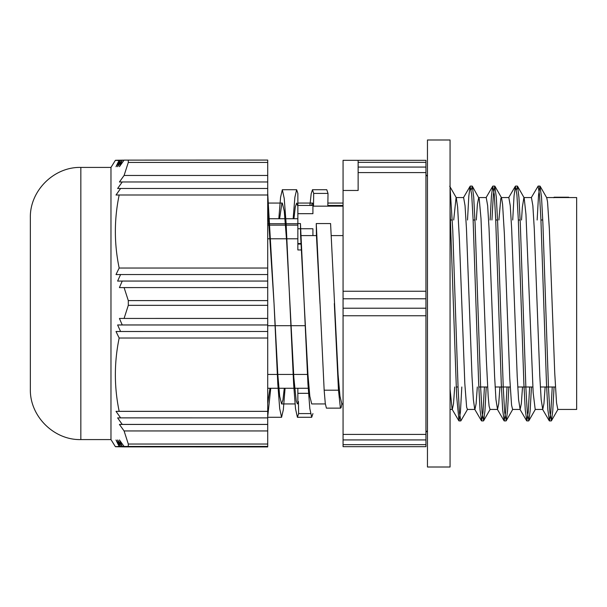 <?xml version="1.0" encoding="UTF-8"?>
<svg xmlns="http://www.w3.org/2000/svg" width="607" height="607" viewBox="0 0 607 607"><rect width="100%" height="100%" fill="white"/><g stroke="black" fill="none" stroke-linecap="round" stroke-linejoin="round"><path stroke-width="0.91" d="M120.603 188.481A505.221 1.631 180 0 0 117.614 188.511L122.25 181.971A467.238 1.51 180 0 0 119.427 181.994L124.086 175.461L267.71 175.461L267.71 194.999L119.169 194.999A553.531 1.791 180 0 0 116.013 195.022L120.603 188.481L267.71 188.481M122.25 181.971L267.71 181.971M120.603 331.49A505.221 436.714 180 0 1 117.614 324.98L122.25 324.95A467.238 403.883 180 0 1 119.427 318.44L267.71 318.417L267.71 338.031L119.169 338.031A553.531 478.475 180 0 1 116.013 331.513L267.71 331.49L116.013 331.513M119.427 318.44L267.71 318.44M122.25 324.95L267.71 324.95M117.614 324.98L267.71 324.98M120.603 446.509A505.221 438.353 -0 0 1 117.614 439.969L122.25 446.479A467.238 405.393 -0 0 1 119.427 439.946L124.086 446.456L267.71 446.509L119.169 446.532A553.531 480.258 0 0 1 116.013 439.992L120.603 446.509L267.71 446.509L124.086 446.881L267.71 446.927L122.25 446.851M122.25 446.479L267.71 446.479M120.603 446.828L267.71 446.828M119.169 446.805C114.101 446.714 114.101 446.623 119.169 446.532C114.101 446.623 114.101 446.714 119.169 446.805L267.71 446.805M119.427 424.437L267.71 424.437L267.71 430.947L124.086 430.947L119.427 424.437A467.238 1.51 -0 0 1 122.25 424.414L117.614 417.897A505.221 1.631 -0 0 1 120.603 417.874L116.013 411.364A553.531 1.791 -0 0 1 119.169 411.334L267.71 411.334L267.71 417.897L120.603 417.874M117.614 417.897L267.71 417.897L267.71 424.437M122.25 424.414L267.71 424.414M116.013 411.364L267.71 411.364M122.25 281.056L117.614 281.087A505.221 438.353 -0 0 1 120.603 274.546L116.013 274.569A553.531 480.258 0 0 1 119.169 268.036L267.71 268.036L267.71 287.574L119.427 287.597A467.238 405.393 0 0 1 122.25 281.056L267.71 281.056M267.71 274.546L120.603 274.546M124.086 175.461L128.305 162.433L267.71 162.433L267.71 160.073L124.086 160.119L119.427 166.659A467.238 403.883 180 0 1 122.25 160.149L117.614 166.682A505.221 436.714 180 0 1 120.603 160.172L116.013 166.713A553.531 478.475 180 0 1 119.169 160.195L120.588 160.195M122.227 160.172L120.603 160.172M122.25 160.149L124.063 160.149M267.71 430.947L267.71 444.028L128.305 444.028L124.086 430.947M119.169 411.334C114.101 386.902 114.101 362.462 119.169 338.031M267.71 338.031L267.71 411.334M267.71 287.574L267.71 300.602L128.305 300.602L124.086 287.574M119.169 268.036C114.101 243.688 114.101 219.339 119.169 194.999M267.71 194.999L267.71 268.036M119.169 160.195C114.101 160.286 114.101 160.377 119.169 160.468M267.71 162.433L267.71 175.461M267.71 300.602L267.71 318.417M267.71 444.028L267.71 446.456M30.35 232.215L30.35 365.118M80.837 439.582L80.837 167.418C53.864 166.72 29.652 190.917 30.35 217.898L30.35 389.102C29.652 416.076 53.856 440.28 80.837 439.582L110.975 439.582L115.383 446.669M124.086 446.456L267.71 446.411M124.086 318.417L128.305 305.336L267.71 305.336M128.305 446.411L128.305 444.028M128.305 305.336L128.305 300.602M128.305 162.433L128.305 160.073M80.837 167.418L110.975 167.418L110.975 439.582M568.668 197.222L554.138 197.222A181.592 11.29 0 0 0 554.047 197.556L569.116 197.556A191.099 11.882 -0 0 0 568.668 197.222L554.138 197.222M554.062 386.993L552.757 410.833L551.452 420.742L549.866 412.282L548.478 387.63L542.924 223.884L541.535 197.26L539.957 186.099L538.553 194.908L537.149 220.007M531.459 386.993L530.146 410.901L528.841 420.75L527.263 412.267L525.874 387.63L520.32 223.907L518.932 197.267L517.543 186.25L516.436 189.847M508.848 386.993L507.543 410.84L506.238 420.734L504.66 412.274L503.264 387.623L497.71 223.831L496.321 197.222L494.743 186.091L493.339 194.908L491.936 220.007M486.245 386.993L484.94 410.893L483.627 420.757L482.049 412.282L480.661 387.638L475.106 223.945L473.726 197.298L472.337 186.258L471.222 189.839M467.602 409.247L460.834 420.901L459.484 412.775L458.141 389.519L452.754 230.083L450.06 187.358M552.241 386.993L550.837 412.092L549.434 420.909L547.855 409.831L546.467 383.237L540.913 219.4L539.517 194.733L538.128 186.099L531.224 197.745M529.63 386.993L528.227 412.107L526.83 420.917L525.245 409.778L523.856 383.161L518.302 219.393L516.914 194.741L515.343 186.243L514.03 196.069L512.718 220.007M507.027 386.993L505.623 412.092L504.22 420.901L502.642 409.786L501.253 383.192L495.699 219.393L494.31 194.726L492.725 186.25L491.42 196.137L490.115 220.007M484.424 386.993L483.02 412.1L481.617 420.924L480.038 409.839L478.65 383.237L473.096 219.408L471.7 194.748L470.129 186.25L468.816 196.084L467.511 220.007M461.813 386.993L460.417 412.1L459.013 420.901L456.631 396.113L450.06 210.28M453.702 220.007L456.085 197.548M449.719 186.25L456.297 197.738L457.625 207.124L459.423 240.008L464.818 383.571L466.616 407.031L467.39 409.437M476.305 220.007L477.406 204.225L478.695 197.556M472.337 186.258L479.204 198.626L481.002 218.679L486.397 360.786L488.195 396.492L489.098 406.144L490.039 409.444M498.908 220.007L500.783 198.626L501.299 197.556M494.933 186.258L501.511 197.745L502.581 204.225L504.379 234.112L509.774 378.419L511.572 405.165L512.604 409.437M521.519 220.007L522.361 207.124L523.902 197.548M517.543 186.25L524.16 197.814L525.958 214.37L533.151 392.63L535.207 409.452L542.741 409.444L541.171 399.543L539.813 376.226L534.266 228.581L532.855 205.621L531.436 197.563M540.147 186.266L546.725 197.753L547.537 201.835L549.335 228.581L554.73 372.888L556.528 402.775L557.81 409.444L576.65 409.444L576.65 197.556L569.116 197.556M545.132 386.993L543.933 403.663L542.741 409.444M522.521 386.993L521.33 403.678L520.138 409.452L518.568 399.505L517.202 376.188L511.655 228.589L510.244 205.629L508.833 197.548L501.397 197.556M499.918 386.993L498.726 403.67L497.528 409.437L495.957 399.512L494.599 376.203L489.052 228.589L487.641 205.614L486.23 197.556L478.802 197.556M477.314 386.993L476.116 403.67L474.924 409.452M481.427 420.765L474.72 409.277L473.361 399.55L471.996 376.226L466.449 228.581L465.038 205.629L463.619 197.556L456.191 197.556M454.704 386.993L453.512 403.678L452.321 409.437M458.816 420.742L452.109 409.255L450.06 389.208M308.538 393.313L297.847 393.313L297.847 401.546L298.447 401.546L297.4 403.928L296.231 400.992L293.834 377.531L286.656 241.275L284.266 211.13L282.323 203.057L281.868 203.497L279.607 218.732M269.971 388.268L267.71 403.503M298.447 401.546A4411.661 3820.61 0 0 1 298.621 413.587L310.488 413.587M267.71 416.781L270.76 388.268M278.825 218.732L280.578 197.229L282.323 189.718L284.213 198.375L286.094 223.05L293.629 383.965L295.51 408.617L297.4 417.267L298.621 413.587M338.478 390.218L340.33 407.456L340.732 408.063L341.172 407.426L341.855 403.943L339.973 396.212L338.084 374.557L330.58 223.551L316.262 223.551L324.161 390.202L325.284 403.511L326.414 408.132M334.32 303.5L338.471 390.202L324.161 390.187M316.262 223.551A4412.23 3821.103 180 0 0 316.437 235.592L301.11 235.592M320.003 303.5L316.444 235.592M267.71 193.292L274.038 303.5L277.809 383.95L279.69 408.617L281.572 417.29L283.325 409.786L285.078 388.268M293.143 218.732L294.888 197.222L296.641 189.733L297.87 193.413L297.847 249.955L301.482 249.955M267.71 206.213L274.038 303.5L277.809 374.519L279.69 396.295L281.572 403.951L282.93 399.945L284.288 388.268M293.925 218.732L295.283 207.048L296.641 203.072L297.847 206.213M311.71 403.921L309.828 396.31L307.946 374.504L300.617 235.592A4412.23 3821.103 -0 0 1 300.442 223.551L307.946 383.92L309.828 408.625L311.71 417.252L312.939 413.587M300.442 223.551L297.847 223.551L297.87 193.413M297.847 194.93L297.847 193.413M297.847 205.454L313.516 205.454A4411.661 3820.61 180 0 0 313.69 193.413L328.008 193.413A4411.661 3820.61 -0 0 1 327.833 205.454L343.061 205.454M309.911 205.454L311.186 193.739L312.468 189.748L313.69 193.413M313.516 205.454L312.468 203.079L311.421 205.454M326.786 189.748L328.008 193.413M343.061 235.592L331.247 235.592M358.13 190.469L343.061 190.469L343.061 160.331L358.13 160.331L358.13 190.469M297.847 393.313L297.847 388.268M267.71 238.786L286.504 238.786M286.959 238.786L297.847 238.786M267.71 223.717L285.457 223.717M286.132 223.717L297.847 223.717M267.71 374.451L277.27 374.451M277.801 374.451L293.09 374.451M293.621 374.451L307.408 374.451M267.71 325.686L274.979 325.686M275.108 325.686L290.806 325.686M290.928 325.686L305.116 325.686M343.061 206.152L312.916 206.152L312.916 213.687L297.847 213.687M297.847 228.756L300.511 228.756M300.738 228.756L312.916 228.756L312.916 235.592M312.916 206.152L312.916 213.687M343.061 434.415L343.061 439.931L425.947 439.931L425.947 434.415L343.061 434.415L343.061 315.754L425.947 315.754L425.947 308.219L343.061 308.219L343.061 315.754M425.947 439.931L425.947 444.65L343.061 444.65L343.061 439.931M343.061 308.219L343.061 298.781L425.947 298.781L425.947 291.246L343.061 291.246L343.061 298.781M343.061 291.246L343.061 190.469M343.061 444.65L343.061 446.669L425.947 446.669L425.947 444.65M358.13 162.35L425.947 162.35L425.947 160.331L358.13 160.331M425.947 162.35L425.947 167.069L358.13 167.069M358.13 172.585L425.947 172.585L425.947 167.069M425.947 172.585L425.947 291.246M425.947 298.781L425.947 308.219M425.947 315.754L425.947 434.415M450.06 139.989L450.06 467.011L427.457 467.011L427.457 139.989L450.06 139.989M301.11 243.528L297.847 243.528M110.975 167.418L115.383 160.331M539.957 186.083L538.128 186.083M517.346 186.083L515.563 186.083M494.743 186.083L492.922 186.083M472.14 186.083L470.311 186.083M551.255 420.917L549.434 420.917M528.651 420.917L526.83 420.917M506.048 420.917L504.22 420.917M483.438 420.917L481.617 420.917M460.834 420.917L459.013 420.917M490.206 409.27L483.627 420.757M512.816 409.247L506.238 420.734M535.42 409.262L528.841 420.75M558.03 409.255L551.452 420.742M554.161 197.184L553.834 197.73M549.244 420.75L542.537 409.262M526.641 420.757L519.926 409.27M515.343 186.243L508.628 197.73M504.03 420.742L497.323 409.255M492.725 186.25L486.017 197.738M470.129 186.25L463.414 197.738M340.755 408.132L326.445 408.132M267.71 417.282L281.572 417.282M297.4 417.282L311.71 417.282M282.354 189.718L296.641 189.718M312.468 189.718L326.786 189.718M327.871 203.057L343.061 203.057M311.71 403.943L325.337 403.943M341.855 403.943L343.061 403.943M267.71 388.268L278.067 388.268M278.856 388.268L293.894 388.268M294.683 388.268L308.212 388.268M267.71 218.732L285.04 218.732M285.829 218.732L297.847 218.732M281.572 403.943L295.048 403.943M267.71 203.057L282.323 203.057M297.847 203.057L312.468 203.057M301.14 244.06L297.847 244.06M456.206 386.993L458.027 386.993M478.809 386.993L487.611 386.993M495.145 386.993L510.214 386.993M517.748 386.993L532.817 386.993M540.359 386.993L555.428 386.993M450.515 220.007L452.336 220.007M473.119 220.007L474.94 220.007M495.722 220.007L497.55 220.007M518.332 220.007L520.153 220.007M540.936 220.007L542.757 220.007M425.947 432.199L427.457 430.697M425.947 174.801L427.457 176.303M450.06 409.444L452.215 409.444M546.611 197.556L554.047 197.556M512.604 409.444L520.138 409.444M524.016 197.556L531.436 197.556M489.993 409.444L497.528 409.444M467.39 409.444L474.818 409.444M267.71 225.136L285.571 225.136M286.216 225.136L297.847 225.136"/></g></svg>
